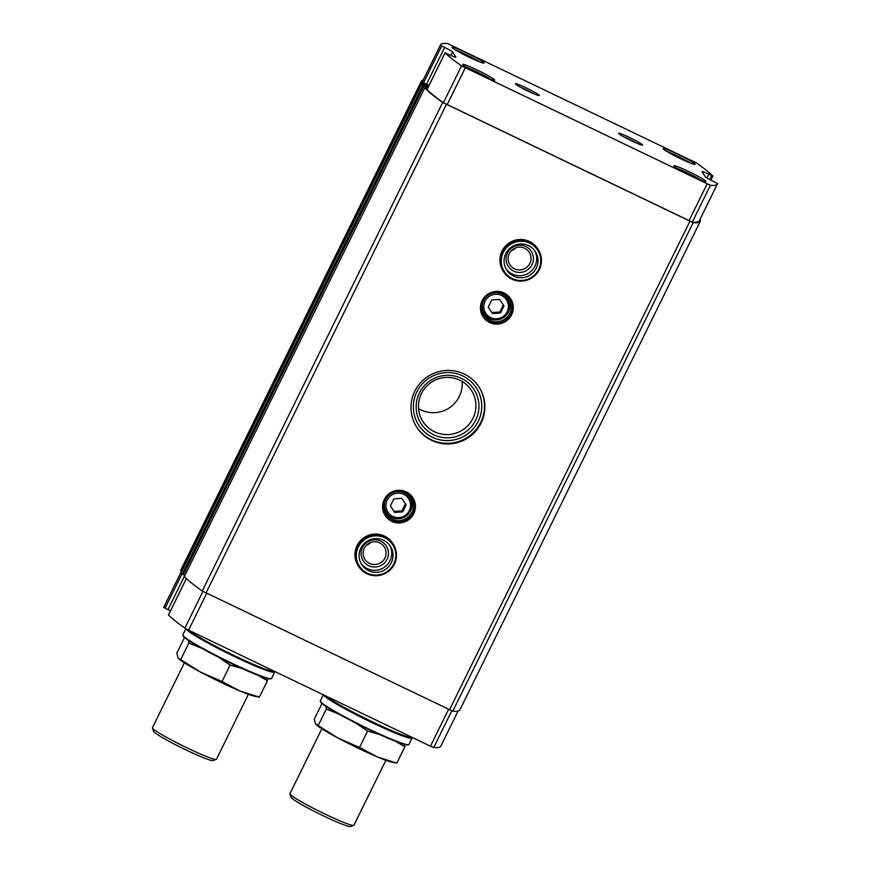 <?xml version="1.0" encoding="UTF-8"?>
<svg xmlns="http://www.w3.org/2000/svg" width="870" height="870" viewBox="0 0 870 870"><rect width="100%" height="100%" fill="white"/><g stroke="black" fill="none" stroke-linecap="round" stroke-linejoin="round"><path stroke-width="1.3" d="M401.722 498.292L406.116 504.785L402.625 511.864L394.752 512.463L390.358 505.981L393.838 498.891L401.722 498.292M499.576 299.432L503.969 305.925L500.478 313.015L492.594 313.613L488.2 307.121L491.691 300.03L499.576 299.432M412.065 737.564L412.119 737.727A49.405 3.871 -153.8 0 1 412.119 738.064L408.965 744.47A49.405 3.871 -153.8 0 1 408.693 744.676L408.052 744.894A48.916 3.839 -153.8 0 1 363.758 727.048A48.916 3.839 -153.8 0 1 320.671 702.101A48.916 3.839 -153.8 0 1 320.541 701.84L320.312 701.187A49.405 3.871 -153.8 0 1 320.312 700.85L323.303 694.76M274.594 671.586L274.648 671.727A49.405 3.871 -153.8 0 1 274.648 672.064L271.505 678.448A49.405 3.871 -153.8 0 1 271.233 678.654L270.505 678.904A48.85 3.828 -153.8 0 1 226.276 661.069A48.85 3.828 -153.8 0 1 183.233 636.166A48.85 3.828 -153.8 0 1 183.102 635.894L182.852 635.165A49.405 3.871 -153.8 0 1 182.852 634.828L185.886 628.651M682.667 171.51L696.239 178.176M471.529 70.209L485.09 76.865M671.955 154.338L685.516 160.993M460.817 53.026L474.378 59.693M699.784 219.805L700.513 220.251A279.955 21.967 -153.8 0 1 700.328 221.23L459.925 709.789A279.955 21.967 -153.8 0 1 452.77 711.214L202.275 591.024A279.955 21.967 -153.8 0 1 184.364 576.495L424.745 87.924L427.246 89.023M202.275 591.024L442.667 102.475A279.955 21.967 -153.8 0 1 424.756 87.946M184.886 575.385L182.298 574.059A279.955 21.967 -153.8 0 1 181.297 572.46L421.7 83.89L428.181 87.109M183.418 574.689L423.81 86.141L422.7 85.51A279.955 21.967 -153.8 0 1 421.7 83.901L181.297 572.449M181.797 571.362L422.2 82.802L421.178 82.204A279.955 21.967 -153.8 0 1 421.363 81.225L180.971 569.785A279.955 21.967 -153.8 0 0 180.786 570.764L181.83 571.372M717.456 183.896A276.66 21.706 -153.8 0 1 710.388 185.31L461.524 65.902A276.66 21.706 -153.8 0 1 445.092 52.831L449.127 54.636A8.232 0.642 -153.8 0 0 455.869 57.235A8.232 0.642 -153.8 0 0 455.847 57.137L452.639 51.982A8.232 0.642 -153.8 0 0 444.624 47.426L440.35 45.24A276.66 21.706 -153.8 0 1 440.481 44.914A276.66 21.706 -153.8 0 1 447.55 43.5L696.413 162.907A276.66 21.706 -153.8 0 1 712.834 175.979L708.8 174.174A8.232 0.642 -153.8 0 0 702.057 171.564A8.232 0.642 -153.8 0 0 702.079 171.673L705.298 176.827A8.232 0.642 -153.8 0 0 713.302 181.384L717.576 183.57A276.66 21.706 -153.8 0 1 717.456 183.896L699.339 220.719A276.66 21.706 -153.8 0 1 692.27 222.133L443.395 102.725A276.66 21.706 -153.8 0 1 426.974 89.653L426.996 89.61M444.624 47.426L426.507 84.249A8.232 0.642 -153.8 0 1 428.986 85.477M426.507 84.249L422.233 82.063A276.66 21.706 -153.8 0 1 422.352 81.736L440.481 44.914M700.328 221.23A279.955 21.967 -153.8 0 1 693.162 222.666L442.667 102.475M421.363 81.225A279.955 21.967 -153.8 0 1 423.233 79.964M422.2 82.802L428.801 85.847M423.81 86.141L427.812 87.881M452.77 711.214L693.162 222.666M449.475 709.876L689.877 221.328M406.257 491.887A16.465 16.291 148 0 0 385.04 515.334A16.465 16.291 148 0 0 407.628 520.434A16.465 16.291 148 0 0 406.257 491.887M504.111 293.027A16.465 16.291 148 0 0 482.883 316.473A16.465 16.291 148 0 0 505.481 321.574A16.465 16.291 148 0 0 504.111 293.027M393.425 544.424L392.914 543.598A20.586 20.358 148 0 0 360.267 540.912A20.586 20.358 148 0 0 357.983 565.391L358.505 566.207A20.586 20.358 148 0 0 386.737 572.59A20.586 20.358 148 0 0 374.981 534.93A20.586 20.358 148 0 0 358.505 566.207M538.389 249.82L537.877 248.994A20.586 20.358 148 0 0 505.231 246.297A20.586 20.358 148 0 0 502.947 270.777L503.469 271.603A20.586 20.358 148 0 0 531.7 277.987A20.586 20.358 148 0 0 519.945 240.327A20.586 20.358 148 0 0 503.469 271.603M464.243 374.046A37.051 36.649 148 0 0 416.491 426.8A37.051 36.649 148 0 0 467.331 438.284A37.051 36.649 148 0 0 464.243 374.046M205.994 593.057L446.386 104.498M710.388 185.31L692.27 222.133M707.092 183.972L688.975 220.795M465.243 67.925L447.115 104.748M461.524 65.902L443.395 102.725M663.223 148.814A17.835 1.403 -153.8 0 1 663.168 148.596A17.835 1.403 -153.8 0 1 679.796 155.208A17.835 1.403 -153.8 0 1 695.184 164.343A17.835 1.403 -153.8 0 1 679.568 158.22A17.835 1.403 -153.8 0 1 663.223 148.814M452.074 47.502A17.835 1.403 -153.8 0 1 452.03 47.284A17.835 1.403 -153.8 0 1 468.658 53.907A17.835 1.403 -153.8 0 1 484.046 63.042A17.835 1.403 -153.8 0 1 468.43 56.909A17.835 1.403 -153.8 0 1 452.074 47.502M673.935 165.985A17.835 1.403 -153.8 0 1 673.891 165.768A17.835 1.403 -153.8 0 1 690.508 172.391A17.835 1.403 -153.8 0 1 705.896 181.525A17.835 1.403 -153.8 0 1 690.28 175.392A17.835 1.403 -153.8 0 1 673.935 165.985M462.796 64.684A17.835 1.403 -153.8 0 1 462.742 64.467A17.835 1.403 -153.8 0 1 479.37 71.079A17.835 1.403 -153.8 0 1 494.758 80.214A17.835 1.403 -153.8 0 1 479.142 74.091A17.835 1.403 -153.8 0 1 462.796 64.684M618.581 133.415A13.354 1.044 -153.8 0 1 618.548 133.338A13.354 1.044 -153.8 0 1 630.989 138.2A13.354 1.044 -153.8 0 1 642.43 145.094A13.354 1.044 -153.8 0 1 630.337 140.222A13.354 1.044 -153.8 0 1 618.581 133.415M515.464 83.933A13.354 1.044 -153.8 0 1 515.431 83.868A13.354 1.044 -153.8 0 1 527.872 88.729A13.354 1.044 -153.8 0 1 539.313 95.613A13.354 1.044 -153.8 0 1 527.231 90.741A13.354 1.044 -153.8 0 1 515.464 83.933M458.066 711.051L440.818 746.101A276.66 21.706 -153.8 0 1 433.749 747.515L451.802 710.823M433.749 747.515L430.454 746.177L448.539 709.431M430.454 746.177L188.605 630.13L206.679 593.383M188.605 630.13L184.875 628.107L202.949 591.393M184.875 628.107A276.66 21.706 -153.8 0 1 168.454 615.036L186.387 578.506M181.504 571.209L163.832 607.119A276.66 21.706 -153.8 0 0 163.712 607.445L167.986 609.631A8.232 0.642 -153.8 0 1 170.466 610.86M520.39 87.185A11.756 0.924 -153.8 0 1 533.647 93.71M623.507 136.666A11.756 0.924 -153.8 0 1 636.764 143.191M462.655 375.894A34.311 33.93 148 0 0 418.448 424.745A34.311 33.93 148 0 0 465.515 435.381A34.311 33.93 148 0 0 462.655 375.894M416.306 426.496A37.051 36.649 148 0 0 466.951 437.675A37.051 36.649 148 0 0 479.185 387.28M511.495 250.538A11.495 11.364 148 0 0 515.932 247.765M524.632 248.254A11.495 11.364 148 0 0 509.82 264.621A11.495 11.364 148 0 0 525.589 268.188A11.495 11.364 148 0 0 524.632 248.254M525.795 246.547A13.724 13.572 148 0 0 506.101 259.858A13.724 13.572 148 0 0 527.361 270.059A13.724 13.572 148 0 0 525.795 246.547M366.531 545.142A11.495 11.364 148 0 0 370.968 542.369M379.668 542.869A11.495 11.364 148 0 0 364.856 559.236A11.495 11.364 148 0 0 380.625 562.792A11.495 11.364 148 0 0 379.668 542.869M380.832 541.151A13.724 13.572 148 0 0 361.137 554.462A13.724 13.572 148 0 0 382.398 564.663A13.724 13.572 148 0 0 380.832 541.151M274.822 671.499A49.405 3.871 -153.8 0 1 274.735 671.531A49.405 3.871 -153.8 0 1 233.899 655.393A49.405 3.871 -153.8 0 1 187.844 629.717M274.735 671.531L274.376 671.662A49.133 3.85 -153.8 0 1 231.996 654.751A49.133 3.85 -153.8 0 1 187.18 629.358M412.315 737.466A49.405 3.871 -153.8 0 1 412.228 737.499A49.405 3.871 -153.8 0 1 371.642 721.48A49.405 3.871 -153.8 0 1 325.467 695.804M412.228 737.499L411.858 737.629A49.133 3.85 -153.8 0 1 369.957 720.947A49.133 3.85 -153.8 0 1 324.847 695.5M274.648 672.064A49.405 3.871 -153.8 0 1 231.398 655.099A49.405 3.871 -153.8 0 1 186.126 629.053A49.405 3.871 -153.8 0 1 185.973 628.705M271.233 678.654A49.405 3.871 -153.8 0 1 226.504 660.624A49.405 3.871 -153.8 0 1 182.983 635.437A49.405 3.871 -153.8 0 1 182.852 635.165M412.119 738.064A49.405 3.871 -153.8 0 1 368.869 721.089A49.405 3.871 -153.8 0 1 323.596 695.043A49.405 3.871 -153.8 0 1 323.499 694.858M408.693 744.676A49.405 3.871 -153.8 0 1 363.964 726.646A49.405 3.871 -153.8 0 1 320.443 701.459A49.405 3.871 -153.8 0 1 320.312 701.187M201.394 648.128L188.833 643.082L188.453 640.385M241.86 668.432L230.093 665.104L218.25 657.067M267.09 678.459L267.394 680.775L257.966 675.294M177.991 657.916L200.6 672.108A43.913 3.447 -153.8 0 1 179.166 659.145L177.991 657.916L176.817 653.12L184.505 637.492M180.775 659.471L188.833 643.082M222.035 681.493L239.881 690.954A43.913 3.447 -153.8 0 1 200.6 672.108L222.035 681.493L230.093 665.104M259.336 697.164L254.486 696.207A43.913 3.447 -153.8 0 1 239.881 690.954L259.336 697.164L267.394 680.775M338.811 714.063L326.326 709.05L325.945 706.364M379.298 734.378L367.586 731.072L355.786 723.068M404.583 744.437L404.887 746.743L395.513 741.294M315.484 723.883L338.093 738.075A43.913 3.447 -153.8 0 1 316.647 725.112L315.484 723.883L314.298 719.088L321.987 703.471M318.257 725.439L326.326 709.05M359.527 747.461L377.373 756.922A43.913 3.447 -153.8 0 1 338.093 738.075L359.527 747.461L367.586 731.072M396.829 763.131L391.978 762.174A43.913 3.447 -153.8 0 1 377.373 756.922L396.829 763.131L404.887 746.743M248.396 694.325L216.456 759.249A35.681 2.795 -153.8 0 1 216.26 759.401A35.681 2.795 -153.8 0 1 183.951 746.373A35.681 2.795 -153.8 0 1 152.522 728.179A35.681 2.795 -153.8 0 1 152.424 727.994A35.681 2.795 -153.8 0 1 152.424 727.744L184.375 662.82M216.26 759.401L212.889 760.532A33.158 2.599 -153.8 0 1 182.874 748.428A33.158 2.599 -153.8 0 1 153.675 731.529A33.158 2.599 -153.8 0 1 153.577 731.344L152.424 727.994M385.888 760.293L353.938 825.217A35.681 2.795 -153.8 0 1 353.742 825.369A35.681 2.795 -153.8 0 1 321.443 812.341A35.681 2.795 -153.8 0 1 290.014 794.147A35.681 2.795 -153.8 0 1 289.917 793.962A35.681 2.795 -153.8 0 1 289.917 793.712L321.856 728.788M353.742 825.369L350.382 826.5A33.158 2.599 -153.8 0 1 320.367 814.396A33.158 2.599 -153.8 0 1 291.156 797.496A33.158 2.599 -153.8 0 1 291.069 797.311L289.917 793.962M481.262 306.534A13.724 13.572 148 0 0 483.154 311.721L484.34 313.613A13.724 13.572 148 0 0 503.164 317.865A13.724 13.572 148 0 0 502.023 294.071A13.724 13.572 148 0 0 484.34 313.613C492.898 328.936 517.617 313.515 507.623 299.084L506.449 297.192A13.724 13.572 148 0 0 502.621 293.212M482.796 313.613A15.095 14.931 148 0 0 490.288 318.79M509.657 306.708A15.095 14.931 148 0 0 508.297 297.714M502.947 293.364A15.095 14.931 148 0 0 483.492 314.853A15.095 14.931 148 0 0 504.198 319.529A15.095 14.931 148 0 0 502.947 293.364M482.611 316.027A16.465 16.291 148 0 0 504.926 320.682A16.465 16.291 148 0 0 510.549 298.606M383.409 505.394A13.724 13.572 148 0 0 385.301 510.581L386.487 512.473A13.724 13.572 148 0 0 405.311 516.726A13.724 13.572 148 0 0 404.169 492.931A13.724 13.572 148 0 0 386.487 512.473C395.045 527.796 419.764 512.376 409.77 497.944L408.596 496.052A13.724 13.572 148 0 0 404.767 492.072M384.953 512.473A15.095 14.931 148 0 0 392.435 517.65M411.804 505.568A15.095 14.931 148 0 0 410.455 496.563M405.094 492.224A15.095 14.931 148 0 0 385.638 513.713A15.095 14.931 148 0 0 406.355 518.389A15.095 14.931 148 0 0 405.094 492.224M384.768 514.888A16.465 16.291 148 0 0 407.073 519.542A16.465 16.291 148 0 0 412.695 497.455M503.306 304.935L499.837 311.982L500.478 313.015M499.837 311.982L491.952 312.58L492.594 313.613M491.952 312.58L488.233 307.077M405.453 503.795L401.983 510.842L402.625 511.864M401.983 510.842L394.11 511.44L394.752 512.463M394.11 511.44L390.38 505.938M418.448 424.734A34.311 33.93 148 0 0 465.504 435.359A34.311 33.93 148 0 0 476.662 388.422M419.362 393.044A31.516 31.168 148 0 0 449.627 437.74A31.516 31.168 148 0 0 473.65 388.923A31.516 31.168 148 0 0 419.362 393.044M418.546 408.65A28.819 28.503 148 0 0 462.166 381.441M421.406 393.621A28.819 28.503 148 0 0 462.264 430.171A28.819 28.503 148 0 0 445.81 377.439A28.819 28.503 148 0 0 421.406 393.621M505.992 268.83A17.019 16.834 148 0 0 528.655 273.104A17.019 16.834 148 0 0 534.789 250.864M505.818 253.583A17.019 16.834 148 0 0 529.95 275.159A17.019 16.834 148 0 0 520.227 244.024A17.019 16.834 148 0 0 505.818 253.583M503.328 252.387A19.792 19.575 148 0 0 522.348 280.466A19.792 19.575 148 0 0 537.432 249.799A19.792 19.575 148 0 0 503.328 252.387M361.028 563.445A17.019 16.834 148 0 0 383.692 567.708A17.019 16.834 148 0 0 389.825 545.468M360.854 548.187A17.019 16.834 148 0 0 384.975 569.763A17.019 16.834 148 0 0 375.264 538.628A17.019 16.834 148 0 0 360.854 548.187M358.364 546.991A19.792 19.575 148 0 0 377.384 575.07A19.792 19.575 148 0 0 392.468 544.403A19.792 19.575 148 0 0 358.364 546.991M403.669 494.334A12.354 12.213 148 0 0 385.954 506.318A12.354 12.213 148 0 0 405.083 515.497A12.354 12.213 148 0 0 403.669 494.334M501.522 295.474A12.354 12.213 148 0 0 483.796 307.458A12.354 12.213 148 0 0 502.936 316.637A12.354 12.213 148 0 0 501.522 295.474M677.317 168.475A16.465 1.294 -153.8 0 1 701.666 180.449M466.179 67.164A16.465 1.294 -153.8 0 1 490.528 79.148M666.605 151.293A16.465 1.294 -153.8 0 1 690.943 163.277M455.467 49.992A16.465 1.294 -153.8 0 1 479.805 61.966M182.298 574.059L422.7 85.51M180.786 570.764L421.178 82.204M427.159 88.979L427.725 87.837M426.224 88.533L426.724 87.522M424.31 85.075L424.799 84.064M424.767 85.293L425.278 84.249L424.767 85.293M425.419 85.619L425.974 84.477M445.092 52.831L426.974 89.653M452.639 51.982L450.921 55.473M441.699 46.012L423.57 82.835M440.35 45.24L422.233 82.063M712.813 176.023L710.79 180.144M711.736 175.577L709.757 179.601M708.8 174.174L706.918 178.002M168.454 615.036L186.419 578.539M167.986 609.631L184.842 575.375M165.061 608.217L182.037 573.7M163.712 607.445L181.536 571.22M184.353 576.473L424.745 87.924M445.07 52.798L426.952 89.621M712.856 176.012L710.823 180.155M466.124 67.131L478.522 72.612L490.582 79.17M677.262 168.443L689.66 173.924L701.72 180.471M455.412 49.96L467.81 55.43L479.859 61.987M666.55 151.26L678.948 156.741L691.008 163.299"/></g></svg>
